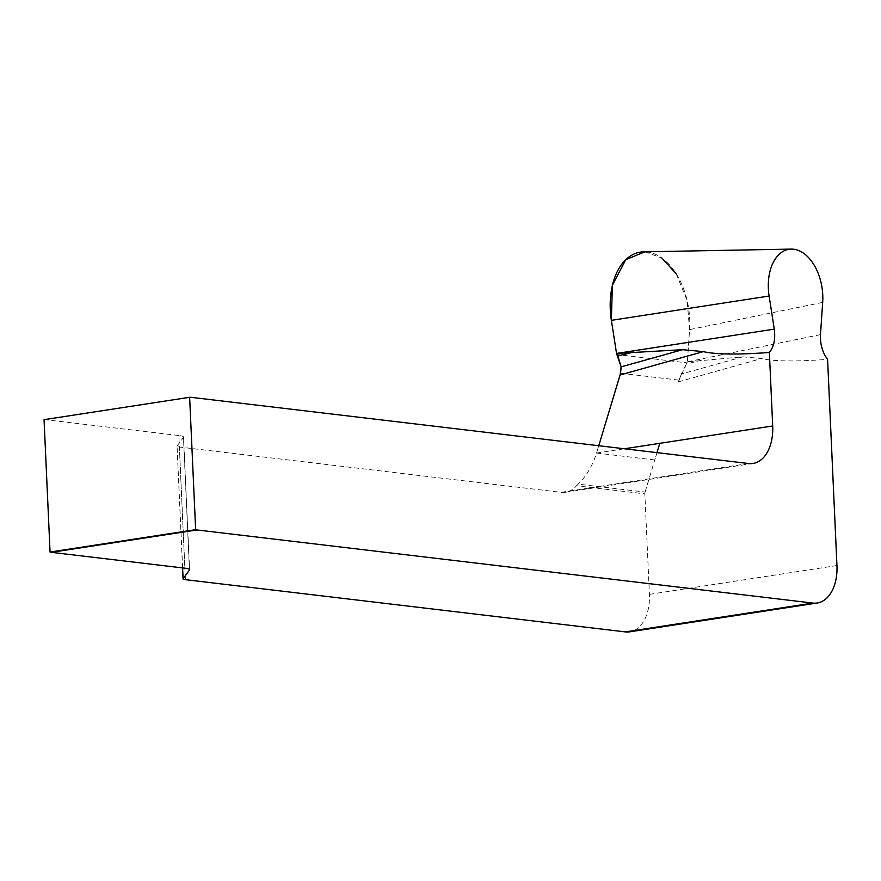 <?xml version="1.0" encoding="UTF-8"?>
<svg xmlns="http://www.w3.org/2000/svg" width="881" height="881" viewBox="0 0 881 881"><rect width="100%" height="100%" fill="white"/><g stroke="black" fill="none" stroke-linecap="round" stroke-linejoin="round"><path stroke-width="0.66" stroke-dasharray="4.41 3.3" d="M822.678 302.392L689.57 329.626L687.378 361.849L742.859 356.838L761.558 358.523C773.87 361.43 795.884 361.706 827.589 359.371M689.57 329.626A62.804 39.094 81.3 0 0 643.703 251.834M701.838 360.087L686.233 364.073L686.883 362.84L617.118 354.558M687.378 361.849A71.174 44.303 -98.7 0 1 686.883 362.84M742.859 356.838L681.354 374.018L686.233 364.073M676.201 273.782L687.114 300.432L689.57 329.626L687.378 361.849L678.348 381.88L681.354 374.018M752.991 463.45L565.459 492.27A41.033 25.538 -98.7 0 0 576.526 485.761L644.848 493.867L649.407 594.356A41.033 25.538 -98.7 0 1 629.706 631.831M644.848 493.867A4.185 3.227 96.8 0 1 645.068 492.072L578.101 484.121L576.526 485.761M659.792 443.33L645.068 492.072M565.459 492.27A41.033 25.538 -98.7 0 1 561.065 492.336L179.394 447.03A10.462 1.399 -2.6 0 1 177.037 446.26A10.462 1.399 -2.6 0 1 177.081 446.105L182.62 567.915M656.984 452.636L654.77 459.959L596.536 453.054L598.75 445.731L596.536 453.054C592.539 465.785 586.394 476.147 578.101 484.121M44.05 419.664A16.75 10.429 -98.7 0 1 45.372 419.686L178.832 435.533L184.856 568.179M189.448 569.423L183.446 437.372L177.081 446.105M183.446 437.372A20.935 2.786 177.4 0 0 183.556 437.075A20.935 2.786 177.4 0 0 178.832 435.533M644.925 251.812L661.829 258.012M820.486 334.615L687.411 361.838M678.348 381.88L761.558 358.523M836.95 565.536L649.407 594.356M748.608 463.516L561.065 492.336M596.536 453.054L624.387 448.77M45.372 419.686L190.957 397.309M620.598 373.225L678.921 380.151M185.417 579.665L179.394 447.03M183.556 437.075L189.58 569.71M182.554 567.904L177.037 446.26"/><path stroke-width="1.32" d="M616.568 353.435L774.278 329.131C775.566 338.965 773.925 346.74 769.366 352.466C737.65 354.801 715.636 354.514 703.324 351.618L682.632 349.691L616.535 353.435L611.37 320.343A62.804 39.094 81.3 0 1 643.703 251.834L791.27 249.103A43.015 26.782 -98.7 0 1 822.678 302.392L820.486 334.615C820.079 344.251 822.447 352.499 827.589 359.371L836.95 565.536A41.033 25.538 -98.7 0 1 817.249 603A41.033 25.538 -98.7 0 1 812.855 603.078L196.981 529.955A16.75 10.429 81.3 0 1 195.648 529.668L50.063 552.046A16.75 10.429 -98.7 0 0 51.395 552.332L196.981 529.955M774.278 329.131L769.113 296.027A43.015 26.782 -98.7 0 1 791.27 249.103M633.924 352.026L617.856 355.946L617.118 354.558A71.174 44.303 -98.7 0 1 616.535 353.435M617.856 355.946L621.127 366.87L682.632 349.691M621.127 366.87L620.125 374.965L598.75 445.731L620.598 373.225L621.127 366.87L616.535 353.435L611.37 320.343L612.383 285.224L625.807 259.653L644.925 251.812M182.62 567.915L183.105 578.751L189.47 570.018A20.935 2.786 -2.6 0 0 189.58 569.71A20.935 2.786 -2.6 0 0 184.856 568.179L51.395 552.332M183.105 578.751A10.462 1.399 177.4 0 0 183.05 578.905A10.462 1.399 177.4 0 0 185.417 579.665L625.312 631.897L812.855 603.078M817.249 603L629.706 631.831A41.033 25.538 -98.7 0 1 625.312 631.897M624.387 448.77L772.703 425.975A41.033 25.538 -98.7 0 1 752.991 463.45A41.033 25.538 -98.7 0 1 748.608 463.516L190.957 397.309A16.75 10.429 81.3 0 0 189.635 397.287L195.648 529.668M50.063 552.046L44.05 419.664L189.635 397.287M772.703 425.975L769.366 352.466M659.792 443.33L656.984 452.636M661.829 258.012L676.201 273.782M769.113 296.027L611.37 320.343M703.324 351.618L620.125 374.965M189.47 570.018L189.448 569.423M183.05 578.905L182.554 567.904"/></g></svg>
